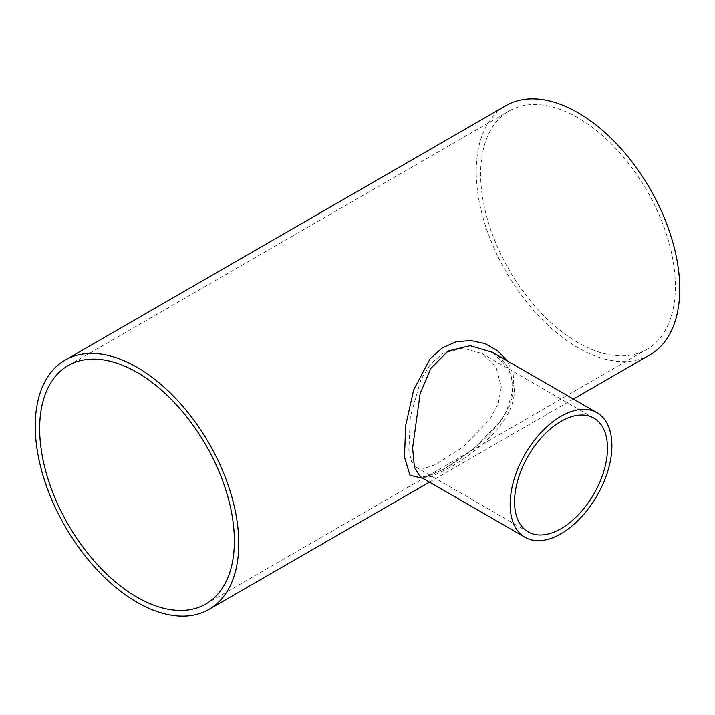 <?xml version="1.0" encoding="UTF-8"?>
<svg xmlns="http://www.w3.org/2000/svg" width="715" height="715" viewBox="0 0 715 715"><rect width="100%" height="100%" fill="white"/><g stroke="black" fill="none" stroke-linecap="round" stroke-linejoin="round"><path stroke-width="0.54" stroke-dasharray="3.58 2.68" d="M492.483 352.343L508.374 367.841L514.38 389.326C515.211 421.671 475.797 452.836 448.046 468.522L430.922 476.717L420.214 476.789M422.967 478.38L444.417 468.781L474.519 448.108L501.108 420.733L509.867 405.298L514.112 389.443L513.173 374.204L507.194 360.834M649.935 354.837A143.912 83.083 60 0 1 577.979 347.713A143.912 83.083 60 0 1 483.966 220.89A143.912 83.083 60 0 1 506.023 105.579M501.322 386.878L498.346 403.153L489.784 419.508L462.775 447.161L434.452 465.027L423.754 468.468L416.282 467.324L411.429 461.345L408.846 450.2L410.321 416.756L420.929 379.611L430.582 363.98L443.041 353.228L462.82 348.107L481.999 353.487L496.067 367.304L501.322 386.878M577.979 342.619A137.673 79.49 60 0 1 488.041 221.301A137.673 79.49 60 0 1 509.143 110.977A137.673 79.49 60 0 1 577.979 117.796A137.673 79.49 60 0 1 667.917 239.114A137.673 79.49 60 0 1 646.816 349.438A137.673 79.49 60 0 1 577.979 342.619M444.417 468.781A5.997 3.459 60 0 1 445.043 468.227A5.997 3.459 60 0 1 448.046 468.522M492 352.066C502.493 358.144 509.116 367.126 511.869 378.986L512.306 392.133L507.23 409.159C502.055 419.669 494.7 429.429 485.181 438.42C471.668 450.852 458.288 460.791 445.043 468.236L430.537 475.43L423.539 477.254L420.098 476.726M429.456 482.133L573.367 399.042M416.282 467.324L528.162 531.915M481.999 353.496L593.879 418.087M205.857 604.023L646.816 349.438M68.184 365.562L509.143 110.977"/><path stroke-width="1.07" d="M420.214 476.789L414.414 467.252L412.618 448.028L420.125 393.536L430.859 368.359L448.055 351.02L470.193 345.667L492.483 352.343M507.194 360.834L497.479 350.582L484.949 343.593L470.676 340.501L455.866 341.877L441.906 348.142L430.001 358.948L413.681 389.854L405.673 425.613L404.476 456.974L409.945 475.269L422.967 478.38M611.897 445.624A71.956 41.541 -60 0 1 580.491 518.035A71.956 41.541 -60 0 1 525.042 537.314A71.956 41.541 -60 0 1 525.042 454.231A71.956 41.541 -60 0 1 596.998 412.689A71.956 41.541 -60 0 1 611.897 445.624M65.065 360.163A143.912 83.083 60 0 1 137.021 367.287A143.912 83.083 60 0 1 231.034 494.11A143.912 83.083 60 0 1 208.977 609.421A143.912 83.083 60 0 1 137.021 602.298A143.912 83.083 60 0 1 43.007 475.484A143.912 83.083 60 0 1 65.065 360.163L506.023 105.579A143.912 83.083 60 0 1 577.979 112.702A143.912 83.083 60 0 1 671.993 239.516A143.912 83.083 60 0 1 649.935 354.837L573.367 399.042M607.491 448.171A65.717 37.94 -60 0 1 578.801 514.308A65.717 37.94 -60 0 1 528.162 531.915A65.717 37.94 -60 0 1 528.162 456.027A65.717 37.94 -60 0 1 593.879 418.087A65.717 37.94 -60 0 1 607.491 448.171M137.021 597.204A137.673 79.49 60 0 1 47.083 475.886A137.673 79.49 60 0 1 68.184 365.562A137.673 79.49 60 0 1 137.021 372.381A137.673 79.49 60 0 1 226.959 493.699A137.673 79.49 60 0 1 205.857 604.023A137.673 79.49 60 0 1 137.021 597.204M420.17 476.771L525.042 537.314M492 352.066L492.465 352.334M492.054 352.102L596.998 412.689M208.977 609.421L429.456 482.133"/></g></svg>
